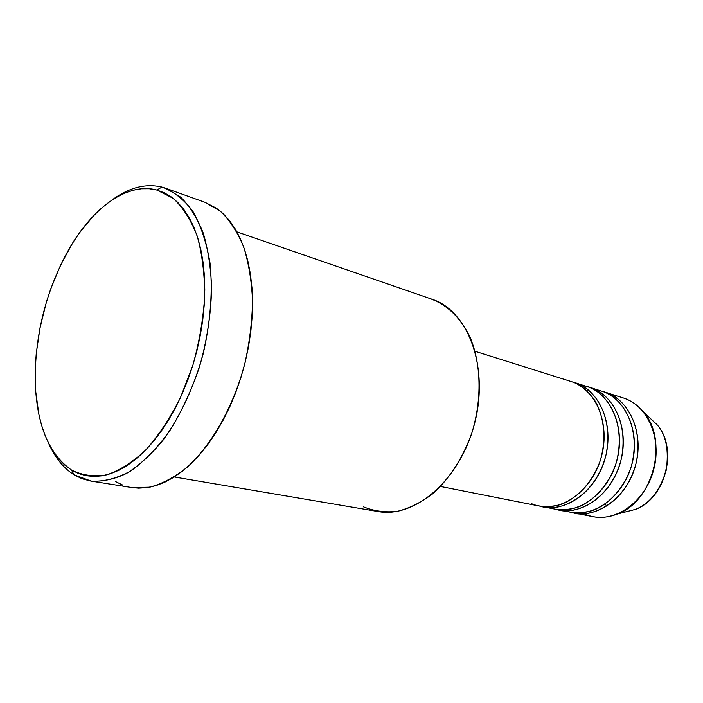 <?xml version="1.0" encoding="UTF-8"?>
<svg xmlns="http://www.w3.org/2000/svg" width="703" height="703" viewBox="0 0 703 703"><rect width="100%" height="100%" fill="white"/><g stroke="black" fill="none" stroke-linecap="round" stroke-linejoin="round"><path stroke-width="1.05" d="M574.184 512.935L572.304 512.513C587.603 518.928 625.512 505.659 636.285 462.398C644.528 419.436 619.413 395.244 605.432 392.327L623.438 397.995L605.432 392.327C629.563 399.822 644.115 432.925 635.74 464.63C627.665 496.415 598.894 518.199 574.184 512.935L592.708 516.608C617.313 521.837 645.855 500.474 653.799 469.244C662.033 438.083 647.472 405.464 623.438 397.995C631.215 400.561 637.92 405.262 643.553 412.099L657.068 424.717C678.421 448.628 665.644 498.638 635.433 509.376C665.381 498.77 678.254 448.391 657.068 424.717C666.145 435.043 669.159 450.377 666.11 470.729C659.871 490.852 649.651 503.735 635.433 509.376L624.985 512.048M574.931 382.731L575.318 382.854C599.597 390.376 614.123 424.296 605.511 456.915C597.199 489.604 568.068 512.109 543.217 506.801L541.231 506.353C556.565 512.909 594.87 499.262 606.048 454.727C614.65 410.499 589.395 385.745 575.318 382.854L586.803 386.465C611.03 393.979 625.573 427.591 617.049 459.859C608.824 492.205 579.826 514.429 555.027 509.139L543.217 506.801M587.69 390.077L586.627 388.662M602.594 394.726L601.548 393.205M429.964 298.59C446.686 304.461 459.947 317.079 469.753 336.429C481.212 363.214 482.188 399.225 471.906 432.749C462.882 457.952 449.832 478.277 432.767 493.734C421.246 502.452 409.418 508.322 397.3 511.336C385.314 512.645 373.996 511.125 363.363 506.784M161.892 187.077C145.266 183.167 128.28 187.736 110.951 200.777C128.28 187.736 145.266 183.167 161.892 187.077L156.892 190.065L173.149 198.325C182.947 207.403 190.952 219.969 197.183 236.023C202.139 253.845 204.643 273.854 204.696 296.068C203.237 319.013 199.301 342.062 192.877 365.217L180.328 397.924C170.126 418.136 158.676 435.403 145.987 449.744C132.946 461.985 119.879 470.351 106.786 474.833C94.017 477.003 82.251 475.395 71.486 470.008L74.061 474.815L91.267 481.116C103.868 481.792 117.023 478.409 130.732 470.966C144.449 461.159 157.507 447.688 169.915 430.552C181.585 411.615 191.409 390.534 199.38 367.309C209.679 331.693 213.352 295.005 210.012 262.966C206.568 242.72 200.873 225.531 192.938 211.427C183.931 199.441 173.588 191.321 161.892 187.077L165.53 188.211L180.609 197.086C189.713 206.067 197.253 218.062 203.237 233.071C208.141 249.618 210.935 268.168 211.621 288.731C211.014 310.032 208.202 331.728 203.193 353.811C193.887 387.195 180.548 415.93 163.184 440.016C151.4 454.323 139.229 465.439 126.663 473.374C114.158 479.332 102.163 481.88 90.687 481.028L82.093 478.761L74.061 474.815C63.578 468.18 55.168 457.846 48.832 443.804C55.168 457.846 63.578 468.18 74.061 474.815L71.486 470.008L78.499 473.514L85.959 475.685L93.824 476.476L101.997 475.843L110.415 473.76L119 470.21L127.656 465.21L136.285 458.787L144.792 450.966L153.078 441.836L161.057 431.457L168.615 419.946L175.662 407.415L182.103 394.014L187.868 379.892L192.877 365.217L197.068 350.164L200.39 334.909L202.798 319.645L204.274 304.548L204.801 289.803L204.388 275.585L203.044 262.052L200.803 249.345L197.692 237.614L193.773 226.964L189.098 217.499L183.738 209.292L177.754 202.411L171.233 196.893L164.256 192.78L156.892 190.065L149.229 188.747L141.347 188.799L133.324 190.214L125.239 192.921L117.164 196.884L109.176 202.033L101.329 208.299L93.692 215.619L79.29 233.08L72.629 243.053L60.616 265.049L50.634 289.153L46.495 301.772L40.053 327.633L36.231 353.706L35.352 366.571L35.704 391.457L38.902 414.55L41.574 425.183L44.939 435.06L48.982 444.103L53.692 452.205L59.043 459.279L64.984 465.245L71.486 470.008C48.612 453.927 36.521 424.261 35.203 380.991C34.957 334.18 46.178 290.304 68.85 249.354C92.664 207.543 127.577 182.042 156.892 190.065L161.892 187.077L169.063 189.643M440.553 486.467L539.227 506.011C564.087 511.318 593.27 488.734 601.61 455.913C610.248 423.18 595.731 389.163 571.442 381.632L475.096 351.307M174.291 476.968L377.968 511.512C415.069 518.603 460.527 479.376 474.666 423.197C489.218 367.115 468.154 310.884 432.204 299.302L236.929 231.876M90.687 481.028L132.164 487.592L149.871 487.161C162.27 483.805 174.722 477.152 187.209 467.196C211.849 444.709 233.22 406.958 244.644 364.4C249.495 342.932 252.122 321.816 252.544 301.042C251.665 280.989 248.677 262.86 243.581 246.656C237.394 231.928 229.67 220.118 220.391 211.225L205.065 202.35L165.53 188.211M643.553 412.099C668.843 440.324 653.245 501.327 617.515 513.963C606.214 518.392 595.371 518.489 584.975 514.245M590.582 387.652C614.791 395.165 629.334 428.672 620.837 460.825C612.647 493.058 583.692 515.194 558.911 509.912L556.978 509.482C572.304 515.958 610.406 502.504 621.382 458.62C629.8 415.025 604.615 390.56 590.582 387.652L601.75 391.176C625.907 398.671 640.459 431.87 632.059 463.69C623.948 495.58 595.133 517.452 570.405 512.188L558.911 509.912M588.288 386.984L590.195 387.529M623.438 397.995L605.046 392.204M604.677 504.359L607.304 505.888M204.968 202.315L216.445 208.22L223.317 213.826L229.644 220.804L235.338 229.108L240.329 238.669L244.539 249.407L247.922 261.226L250.409 274.003L251.964 287.615L252.553 301.903L252.166 316.702L250.786 331.851L248.44 347.159L245.136 362.44L240.927 377.52L235.856 392.204L229.986 406.325L223.396 419.717L216.173 432.222L208.404 443.698L200.188 454.033L191.629 463.119L182.824 470.869L173.878 477.232L164.889 482.153L155.961 485.624L147.191 487.618L138.649 488.163L132.102 487.574M122.612 485.017L115.248 481.423M564.746 510.624C571.829 513.375 580.863 513.41 591.864 510.73C606.812 505.852 623.939 489.587 631.417 466.019C642.832 421.115 616.311 393.777 601.75 391.176M549.219 507.522C556.293 510.316 565.353 510.369 576.398 507.68C591.408 502.768 608.71 486.318 616.346 462.398C628.051 416.791 601.425 389.04 586.803 386.465M531.424 503.603C538.217 506.749 547.11 507.302 558.112 505.255C573.147 501.239 591.328 485.58 600.081 461.115C607.664 436.203 602.726 411.65 593.323 398.337C585.915 389.304 578.622 383.733 571.442 381.632M617.515 513.963L635.433 509.376"/></g></svg>
